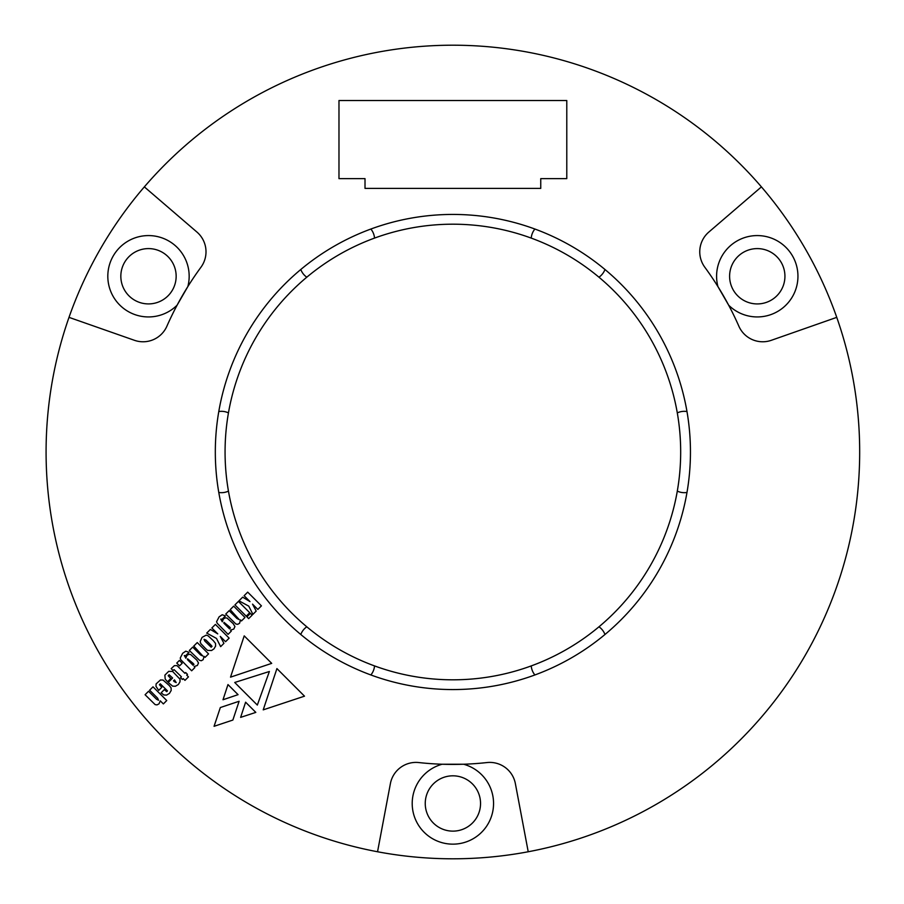 <?xml version="1.0" encoding="UTF-8"?>
<svg xmlns="http://www.w3.org/2000/svg" width="904" height="904" viewBox="0 0 904 904"><rect width="100%" height="100%" fill="white"/><g stroke="black" fill="none" stroke-linecap="round" stroke-linejoin="round"><path stroke-width="1.36" d="M374.538 238.091A227.808 227.808 0 0 1 598.968 626.8A227.808 227.808 0 0 1 228.452 412.891A227.808 227.808 0 0 1 374.538 238.091A16.272 16.272 0 0 0 370.866 229.04M300.795 269.494A16.272 16.272 0 0 0 306.795 277.2M534.897 229.04A16.272 16.272 0 0 0 531.224 238.091M598.968 277.2A16.272 16.272 0 0 0 604.968 269.494M686.983 411.546A16.272 16.272 0 0 0 677.311 412.891M677.311 491.109A16.272 16.272 0 0 0 686.983 492.454M604.968 634.506A16.272 16.272 0 0 0 598.968 626.8M531.224 665.909A16.272 16.272 0 0 0 534.897 674.96M370.866 674.96A16.272 16.272 0 0 0 374.538 665.909M306.795 626.8A16.272 16.272 0 0 0 300.795 634.506M218.779 492.454A16.272 16.272 0 0 0 228.452 491.109M228.452 412.891A16.272 16.272 0 0 0 218.779 411.546M220.644 646.642L223.932 643.343L220.271 636.393L225.582 641.704L229.141 638.145L215.412 624.415L211.852 627.975L217.751 633.874L210.383 629.433L206.722 633.094L216.485 638.427L220.644 646.642M205.75 648.756L207.604 650.405L211.57 650.507L213.988 648.857L215.615 646.055L215.536 643.445L213.299 640.642L208.089 635.806L206.236 635.128L202.089 637.365L200.157 641.614L200.824 643.637L205.75 648.756M179.568 665.864L182.201 663.242L179.387 660.428L176.766 663.061L179.568 665.864M184.981 680.35L188.461 676.87L186.732 675.141L187.501 674.361L185.67 672.531L184.902 673.31L176.969 665.581L174.37 665.66L171.172 668.655L173.026 670.497L174.065 669.627L181.422 676.791L180.551 677.661L182.382 679.492L183.252 678.621L184.981 680.35M205.084 657.366L208.553 653.886L197.253 642.574L193.772 646.055L202.778 655.999L200.541 654.937L192.71 647.106L189.332 650.484L199.569 660.349L201.332 660.734L203.163 659.683L204.022 656.304L205.084 657.366M191.659 670.791L194.846 667.593L194.157 666.53L197.366 665.48L198.507 662.96L196.778 660.044L190.597 654.473L188.846 654.27L186.913 655.434L185.862 658.236L184.314 655.513L185.659 655.716L189.049 652.315L185.761 651.174L182.664 653.298L180.246 658.033L180.755 659.683L191.659 670.791M230.52 677.152L244.216 635.874L271.697 663.366L230.52 677.152M223.005 699.752L227.977 684.577L238.068 694.656L223.005 699.752M257.324 705.075L234.724 682.475L269.381 671.491L257.324 705.075M163.364 703.922L166.743 700.543L153.013 686.814L149.635 690.193L157.669 698.227L158.516 700.261L156.482 699.199L148.55 691.266L145.081 694.747L155.149 704.611L156.98 704.894L159.014 703.843L160.268 700.826L163.364 703.922M168.178 682.463L172.641 686.147L175.421 686.249L178.337 684.52L179.975 681.887L180.065 679.288L172.641 671.457L168.675 671.356L164.89 675.141L165.195 679.107L167.511 681.785L170.788 678.52L168.178 675.706L169.138 674.757L172.619 678.023L168.178 682.463M214.067 726.307L220.339 707.538L239.108 701.267L232.859 720.059L214.067 726.307M690.453 452A237.571 237.571 0 0 1 334.096 657.739A237.571 237.571 0 0 1 334.096 246.261A237.571 237.571 0 0 1 690.453 452M177.105 305.179A312.422 312.422 0 0 1 187.84 286.579L177.105 305.179A40.68 40.68 0 0 1 111.599 293.393A40.68 40.68 0 0 1 144.877 235.741A40.68 40.68 0 0 1 187.84 286.579A312.422 312.422 0 0 1 200.959 267.222A26.035 26.035 0 0 0 196.936 232.068L144.346 186.879A406.8 406.8 0 0 1 761.417 186.879L708.826 232.068A26.035 26.035 0 0 0 704.804 267.222A312.422 312.422 0 0 1 728.658 305.179L717.923 286.579A40.68 40.68 0 0 1 760.885 235.741A40.68 40.68 0 0 1 794.164 293.393A40.68 40.68 0 0 1 728.658 305.179A312.422 312.422 0 0 1 738.873 326.22A26.035 26.035 0 0 0 771.315 340.311L836.754 317.361A406.8 406.8 0 0 1 528.218 851.76L515.37 783.621A26.035 26.035 0 0 0 486.951 762.558A312.422 312.422 0 0 1 418.812 762.558A26.035 26.035 0 0 0 390.392 783.621L377.544 851.76A406.8 406.8 0 0 1 69.009 317.361L134.447 340.311A26.035 26.035 0 0 0 166.89 326.22A312.422 312.422 0 0 1 177.105 305.179M161.127 692.814L163.827 694.95L166.539 695.131L169.443 693.402L171.172 690.498L171.093 687.887L169.24 685.469L163.059 680.057L160.449 679.977L156.098 683.921L155.996 686.351L158.708 690.396L161.793 687.3L159.398 684.701L160.268 683.819L167.489 690.882L166.72 691.65L164.313 689.616L161.127 692.814M252.917 614.358L256.194 611.093L252.532 604.132L257.843 609.443L261.425 605.861L247.696 592.131L244.114 595.713L250.012 601.612L242.667 597.16L238.984 600.832L248.769 606.143L252.917 614.358M246.25 616.189L249.73 612.72L238.419 601.409L234.938 604.889L246.25 616.189M248.668 618.619L252.148 615.138L250.397 613.387L246.916 616.867L248.668 618.619M255.809 712.397L240.622 717.38L245.605 702.193L255.809 712.397M276.918 668.587L304.501 696.17L263.222 709.855L276.918 668.587M228.079 634.359L231.277 631.161L230.588 630.111L233.797 629.048L234.938 626.529L233.187 623.636L227.028 618.042L225.277 617.839L223.344 619.003L222.282 621.805L220.745 619.082L222.079 619.285L225.458 615.906L222.181 614.754L219.096 616.867L216.576 621.703L217.186 623.251L228.079 634.359M241.504 620.935L244.984 617.455L233.673 606.143L230.204 609.624L239.187 619.59L236.972 618.517L229.141 610.686L225.763 614.053L235.899 624.02L237.741 624.325L239.594 623.251L240.453 619.873L241.504 620.935M174.37 681.684L173.511 680.836L174.472 679.876L176.201 682.588L174.37 681.684M193.094 665.276L187.399 659.581L187.603 658.801L193.117 663.344L193.976 664.395L193.094 665.276M229.526 628.845L223.83 623.15L224.034 622.381L229.526 626.935L230.407 627.975L229.526 628.845M211.163 647.207L204.812 641.026L204.022 639.297L205.954 640.055L211.084 645.173L212.033 646.337L211.163 647.207M176.156 276.262A27.662 27.662 0 0 0 141.386 249.527A27.662 27.662 0 0 0 124.492 290.003A27.662 27.662 0 0 0 176.156 276.262M480.544 803.475A27.662 27.662 0 0 0 445.582 776.796A27.662 27.662 0 0 0 455.345 831.025A27.662 27.662 0 0 0 480.544 803.475M784.932 276.262A27.662 27.662 0 0 0 753.733 248.826A27.662 27.662 0 0 0 730.511 283.28A27.662 27.662 0 0 0 784.932 276.262M377.544 851.76A406.8 406.8 0 0 0 528.218 851.76L515.37 783.621M144.346 186.879A406.8 406.8 0 0 0 69.009 317.361L134.447 340.311M836.754 317.361A406.8 406.8 0 0 0 761.417 186.879L708.826 232.068M442.146 764.242L463.616 764.242A40.68 40.68 0 0 1 486.16 826.866A40.68 40.68 0 0 1 419.603 826.866A40.68 40.68 0 0 1 442.146 764.242A312.422 312.422 0 0 1 418.812 762.558M338.977 100.525L338.977 178.63L365.013 178.63L365.013 188.394L540.75 188.394L540.75 178.63L566.785 178.63L566.785 100.525L338.977 100.525"/></g></svg>
